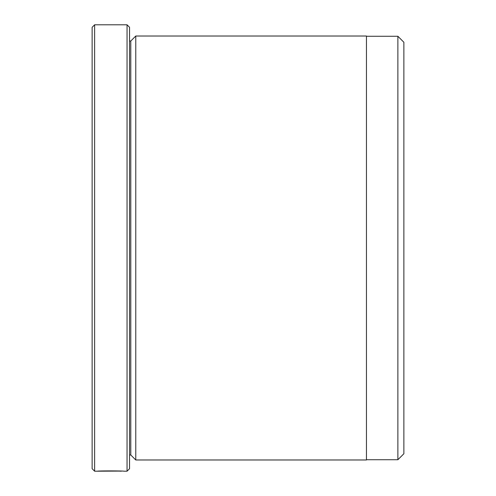 <?xml version="1.0" encoding="UTF-8"?>
<svg xmlns="http://www.w3.org/2000/svg" width="496" height="496" viewBox="0 0 496 496"><rect width="100%" height="100%" fill="white"/><g stroke="black" fill="none" stroke-linecap="round" stroke-linejoin="round"><path stroke-width="0.74" d="M397.879 459.73L397.879 36.27L403.868 42.259L403.868 453.741L397.879 459.73L366.457 459.73M121.26 471.076L94.631 471.2L94.631 24.8L127.05 24.8L127.05 471.2L123.913 471.2M121.26 471.2C121.898 471.076 104.365 470.816 100.694 471.175L97.315 471.2C98.115 470.735 124.763 470.859 123.926 471.2M135.774 459.978L135.774 36.022L366.457 36.022L366.457 459.978L135.774 459.978L130.789 454.987L130.789 41.013L129.543 41.013M127.05 24.8L129.543 27.292L129.543 468.708L127.05 471.2M94.631 471.2L92.132 468.708L92.132 27.292L94.631 24.8M130.789 454.987L129.543 454.987M130.789 41.013L135.774 36.022M366.457 36.27L397.879 36.27"/></g></svg>
